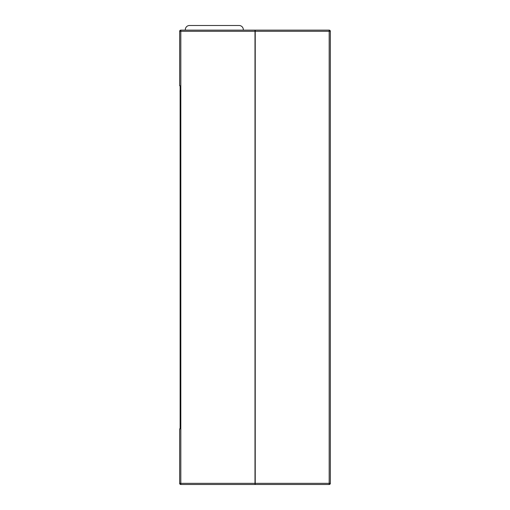 <?xml version="1.0" encoding="UTF-8"?>
<svg xmlns="http://www.w3.org/2000/svg" width="510" height="510" viewBox="0 0 510 510"><rect width="100%" height="100%" fill="white"/><g stroke="black" fill="none" stroke-linecap="round" stroke-linejoin="round"><path stroke-width="0.76" d="M255.23 31.295L255.23 30.135L329.179 30.135L329.179 31.295L330.34 31.295L330.34 483.34A1.16 1.16 0 0 1 329.179 484.5L255.23 484.5L255.23 483.34L329.179 483.34L329.179 31.295L255.23 31.295L255.23 483.34M330.34 31.295A1.16 1.16 0 0 0 329.179 30.135A1.16 1.16 0 0 1 330.34 31.295M243.295 30.135A4.195 4.195 0 0 0 239.12 25.5L189.51 25.5A4.195 4.195 0 0 0 185.34 30.135M255 31.295L180.82 31.295L180.82 30.135L255 30.135L255 484.5L180.82 484.5L180.82 483.34L255 483.34M179.66 85.776L179.66 31.295A1.16 1.16 0 0 1 180.82 30.135A1.16 1.16 0 0 0 179.66 31.295L180.82 31.295L180.82 483.34L179.66 483.34L179.66 428.865L180.126 428.865L180.126 85.776L179.66 85.776M180.126 85.776L180.126 428.865M179.66 483.34A1.16 1.16 0 0 0 180.82 484.5A1.16 1.16 0 0 1 179.66 483.34M329.179 484.5A1.16 1.16 0 0 0 330.34 483.34L329.179 483.34L329.179 484.5"/></g></svg>
